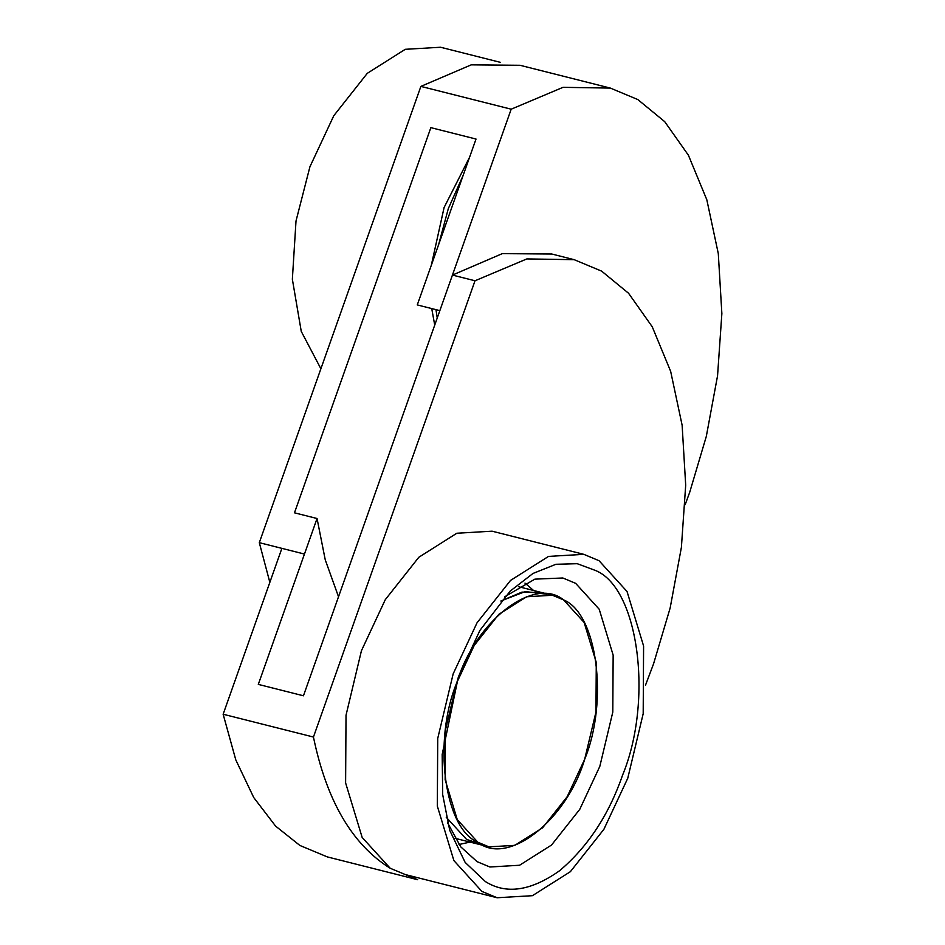 <?xml version="1.0" encoding="UTF-8"?>
<svg xmlns="http://www.w3.org/2000/svg" width="945" height="945" viewBox="0 0 945 945"><rect width="100%" height="100%" fill="white"/><g stroke="black" fill="none" stroke-linecap="round" stroke-linejoin="round"><path stroke-width="1.42" d="M533.559 590.483L524.983 583.1M458.986 844.511L470.043 842.089M446.253 817.271L466.511 839.361L477.662 844.015L466.511 839.361L446.253 817.271L466.511 839.361L483.403 845.031M500.838 601.032L521.935 592.113L541.178 592.409L546.718 594.24L525.219 591.558L500.838 601.032L521.935 592.113L541.178 592.409L518.451 586.668M469.57 157.26L444.103 207.51L431.298 265.332M431.735 308.578L434.724 325.104M463.121 175.451L448.332 208.573L438.598 244.731M435.964 309.641L437.24 317.992M497.117 897.75L405.393 874.597L390.19 868.254L417.655 879.712L327.348 856.914L299.884 845.456L275.586 826.095L253.744 797.556L235.813 759.934L223.138 714.243L313.445 737.041C326.639 800.805 352.213 844.546 390.19 868.254L362.159 837.435L345.61 782.921L346.024 715.247L361.439 650.715L385.3 599.65L418.824 557.266L456.813 533.24L492.085 531.184L583.809 554.337L599.024 560.692L627.043 591.511L643.592 646.014L643.191 713.699L627.764 778.231L603.902 829.285L570.378 871.68L532.401 895.695L497.117 897.75L481.903 891.407L453.883 860.588L437.322 806.073L437.736 738.399L453.163 673.868L477.024 622.814L510.536 580.419L548.525 556.404L583.809 554.337M595.539 570.508C638.631 587.837 653.491 700.375 622.578 775.124C608.804 814.992 587.802 846.862 559.582 870.735C530.877 891.029 506.154 894.643 485.387 881.579L465.153 862.407L449.737 830.371L442.685 794.627L442.177 754.512L458.349 676.963L479.918 630.398L510.123 591.157L532.992 573.45L555.943 564.283L577.23 563.692L595.539 570.508M504.571 596.862L534.858 579.143L562.83 577.986L575.635 583.325L599.213 609.253L613.151 655.133L612.797 712.093L599.815 766.395L579.746 809.369L551.526 845.043L519.561 865.254L489.876 866.99L477.071 861.651L460.711 846.826L447.552 822.717M685.16 504.677L689.696 492.321L706.305 436.425L717.55 375.815L721.862 313.598L718.294 253.614L706.825 199.773L688.397 155.193L664.725 121.669L637.804 99.544L610.34 88.086L520.034 65.288L471.224 64.851L420.879 86.397L259.308 542.666L269.845 582.356M551.75 254.016L502.291 253.638L452.442 275.078L475.016 280.771L313.445 737.041M645.459 685.302L653.538 663.91L670.147 608.013L681.392 547.391L685.692 485.175L682.125 425.191L670.655 371.35L652.239 326.769L628.555 293.257L601.634 271.132L574.17 259.674L526.861 258.918L475.016 280.771M259.308 542.666L281.882 548.36L223.138 714.243M420.879 86.397L511.186 109.195L303.451 695.792L258.304 684.393L317.047 518.51L294.474 512.816L430.861 127.646L476.02 139.045L417.277 304.928L439.85 310.621M610.34 88.086L563.031 87.33L511.186 109.195M338.523 596.767L325.257 559.865L317.047 518.51M500.46 62.37L440.571 47.25L405.287 49.305L367.298 73.32L333.786 115.715L309.925 166.769L296.009 221L292.359 279.236L301.266 331.423L320.887 368.763M477.804 842.208L488.955 846.862L514.801 845.35L542.631 827.761L567.189 796.694L584.671 759.296L595.964 712.01L596.271 662.421L584.14 622.483L563.61 599.91L552.459 595.255L526.613 596.767L498.783 614.356L474.225 645.423L456.742 682.822L445.438 730.107L445.142 779.696L457.274 819.634L477.804 842.208C507.536 866.541 566.303 820.945 584.671 759.296C608.757 701.06 597.169 613.399 563.61 599.91C533.878 575.576 475.111 621.172 456.742 682.822C432.656 741.057 444.244 828.718 477.804 842.208M546.718 594.24L541.178 592.409L552.459 595.255M281.882 548.36L304.455 554.065M454.935 838.274L488.955 846.862M551.596 253.969L574.17 259.674"/></g></svg>
